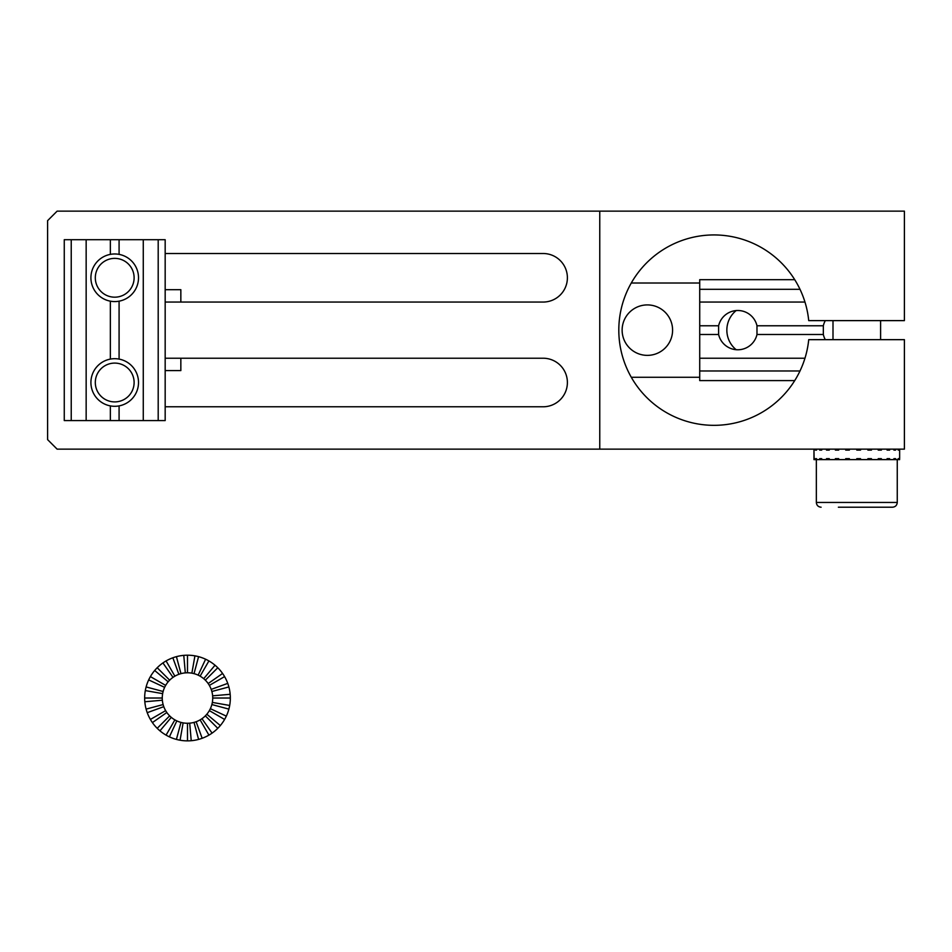 <?xml version="1.0" encoding="UTF-8"?>
<svg xmlns="http://www.w3.org/2000/svg" width="952" height="952" viewBox="0 0 952 952"><rect width="100%" height="100%" fill="white"/><g stroke="black" fill="none" stroke-linecap="round" stroke-linejoin="round"><path stroke-width="1.43" d="M119.083 254.374L119.083 239.702L110.349 239.702L110.349 254.374M143.276 420.582L143.276 239.702L158.199 239.702L158.199 420.582L110.349 420.582L110.349 405.897M119.083 420.582L119.083 405.897M71.233 239.702L64.26 239.702L64.26 420.582L71.233 420.582L71.233 239.702L110.349 239.702M158.199 420.582L165.172 420.582L165.172 239.702L158.199 239.702M110.349 420.582L71.233 420.582M86.156 420.582L86.156 239.702M110.349 359.094L110.349 301.177M119.083 359.094L119.083 301.177M119.083 239.702L143.276 239.702M103.03 257.04A23.8 23.8 0 0 0 102.602 298.262A23.8 23.8 0 0 0 138.516 278.032A23.8 23.8 0 0 0 103.03 257.04M105.196 260.872A19.397 19.397 0 0 0 104.839 294.477A19.397 19.397 0 0 0 134.113 277.984A19.397 19.397 0 0 0 105.196 260.872M103.03 361.76A23.8 23.8 0 0 0 102.602 402.982A23.8 23.8 0 0 0 138.516 382.752A23.8 23.8 0 0 0 103.03 361.76M105.196 365.592A19.397 19.397 0 0 0 104.839 399.197A19.397 19.397 0 0 0 134.113 382.704A19.397 19.397 0 0 0 105.196 365.592M47.6 220.662L47.6 439.622L57.12 449.142L904.4 449.142L904.4 339.662L904.4 449.142L57.12 449.142L47.6 439.622L57.12 449.142L904.4 449.142L904.4 339.662L808.724 339.662A95.2 95.2 0 0 1 663.675 410.943A95.2 95.2 0 0 1 663.675 249.329A95.2 95.2 0 0 1 808.724 320.622L904.4 320.622L808.724 320.622A95.2 95.2 0 0 0 663.675 249.329A95.2 95.2 0 0 0 663.675 410.943A95.2 95.2 0 0 0 808.724 339.662L904.4 339.662L808.724 339.662A95.2 95.2 0 0 1 663.675 410.943A95.2 95.2 0 0 1 663.675 249.329A95.2 95.2 0 0 1 808.724 320.622L904.4 320.622L904.4 211.142L904.4 320.622L904.4 211.142L599.76 211.142L599.76 449.142L599.76 211.142L57.12 211.142L47.6 220.662L47.6 439.622L47.6 220.662L57.12 211.142L47.6 220.662M165.172 406.778L543.116 406.778A24.276 24.276 0 0 0 567.392 382.502A24.276 24.276 0 0 0 543.116 358.226L165.172 358.226L543.116 358.226A24.276 24.276 0 0 1 567.392 382.502A24.276 24.276 0 0 1 543.116 406.778L165.172 406.778L543.116 406.778A24.276 24.276 0 0 0 567.392 382.502A24.276 24.276 0 0 0 543.116 358.226L165.172 358.226M165.172 253.506L543.116 253.506A24.276 24.276 0 0 1 567.392 277.782A24.276 24.276 0 0 1 543.116 302.058L165.172 302.058L543.116 302.058A24.276 24.276 0 0 0 567.392 277.782A24.276 24.276 0 0 0 543.116 253.506L165.172 253.506L543.116 253.506A24.276 24.276 0 0 1 567.392 277.782A24.276 24.276 0 0 1 543.116 302.058L165.172 302.058M860.537 458.662L856.8 458.662L856.8 459.614L849.362 459.614L849.362 458.662L845.709 458.662L845.709 459.614L838.7 459.614L838.7 458.662L835.38 458.662L835.38 459.614L829.263 459.614L829.263 458.662L826.503 458.662L826.503 459.614L821.707 459.614L821.707 458.662L819.696 458.662L819.696 459.614L816.542 459.614L816.542 458.662L815.424 458.662L815.424 459.614L814.127 459.614L813.96 449.142L813.96 459.614L813.96 458.662L814.127 459.614L815.424 459.614L815.424 458.662L816.542 458.662L815.424 458.662L816.542 458.662L816.34 459.614L821.707 459.614L821.707 458.662L819.696 458.662L819.696 459.614L829.263 459.614L829.263 458.662L826.503 458.662L826.503 459.614L835.38 459.614L835.38 458.662L838.7 458.662L835.38 458.662L838.7 458.662L838.7 459.614L835.904 459.614L849.362 459.614L849.362 458.662L845.709 458.662L845.709 459.614L860.537 459.614L860.537 458.662L856.8 458.662L856.8 459.614L860.537 459.614L860.537 458.662M860.537 450.094L856.8 450.094L856.8 449.142L856.8 450.094L860.537 450.094L860.537 449.142L860.537 450.094M849.362 449.142L849.362 450.094L845.709 450.094L845.709 449.142L845.709 450.094L849.362 450.094L849.362 449.142M838.7 449.142L838.7 450.094L835.38 450.094L835.38 449.142L835.38 450.094L838.7 450.094L835.38 450.094L838.7 450.094L838.7 449.142M829.263 449.142L829.263 450.094L826.503 450.094L826.503 449.142L826.503 450.094L829.263 450.094L826.503 450.094L829.263 450.094L829.263 449.142M821.707 449.142L821.707 450.094L819.696 450.094L819.696 449.142L819.696 450.094L821.707 450.094L819.696 450.094L821.707 450.094L821.707 449.142M816.542 449.142L816.542 450.094L815.424 450.094L815.424 449.142L815.424 450.094L816.542 450.094L815.424 450.094L816.542 450.094L816.542 449.142M814.127 449.142L814.127 450.094L814.127 449.142M899.64 450.094L899.64 458.662L899.64 450.094M898.986 449.142L898.986 450.094L898.176 450.094L898.176 449.142L898.176 450.094L898.986 450.094L898.176 450.094L898.986 450.094L898.986 449.142M895.63 449.142L895.63 450.094L893.904 450.094L893.904 449.142L893.904 450.094L895.63 450.094L893.904 450.094L895.63 450.094L895.63 449.142M889.62 449.142L889.62 450.094L887.097 450.094L887.097 449.142L887.097 450.094L889.62 450.094L887.097 450.094L889.62 450.094L889.62 449.142M881.373 449.142L881.373 450.094L878.22 450.094L878.22 449.142L878.22 450.094L881.373 450.094L878.22 450.094L881.373 450.094L881.373 449.142M871.449 449.142L871.449 450.094L867.891 450.094L867.891 449.142L867.891 450.094L871.449 450.094L871.449 449.142M867.891 459.614L860.537 459.614L867.891 459.614L867.891 458.662L867.891 459.614L871.449 459.614L871.449 458.662L867.891 458.662L871.449 458.662L871.449 459.614L867.891 459.614M878.22 459.614L871.449 459.614L878.22 459.614L878.22 458.662L881.373 458.662L878.22 458.662L878.22 459.614L881.373 459.614L881.373 458.662L878.22 458.662L881.373 458.662L881.373 459.614L878.22 459.614M887.097 459.614L881.373 459.614L887.097 459.614L887.097 458.662L889.62 458.662L887.097 458.662L887.097 459.614L889.62 459.614L889.62 458.662L887.097 458.662L889.62 458.662L889.62 459.614L887.097 459.614M893.904 459.614L889.62 459.614L893.904 459.614L893.904 458.662L895.63 458.662L893.904 458.662L893.904 459.614L895.63 459.614L895.63 458.662L893.904 458.662L895.63 458.662L895.63 459.614L893.904 459.614M898.176 459.614L895.63 459.614L898.176 459.614L898.176 458.662L898.986 458.662L898.176 458.662L898.176 459.614M898.986 459.614L898.986 458.662L898.176 458.662L898.986 458.662L899.64 459.614L898.986 459.614M859.001 450.094L859.001 449.142L859.001 450.094M859.001 458.662L859.001 459.614L859.001 458.662M838.367 507.214L892.5 507.214L838.367 507.214M599.76 211.142L57.12 211.142L599.76 211.142L599.76 449.142M821.707 458.662L819.696 458.662L821.707 458.662M829.263 458.662L826.503 458.662L829.263 458.662M230.336 698.018A42.84 42.84 0 0 0 145.311 690.581A42.84 42.84 0 0 0 226.326 716.13A42.84 42.84 0 0 0 230.336 698.018L212.724 698.018A25.228 25.228 0 0 1 206.822 714.238L220.317 725.555M209.345 710.632L224.601 719.438M206.822 714.238A25.228 25.228 0 0 1 165.648 685.404A25.228 25.228 0 0 1 212.724 698.018M205.334 715.868L217.794 728.316M201.967 718.689L212.07 733.111M200.11 719.867L208.916 735.122M196.124 721.735L202.157 738.276M176.417 739.406L180.975 722.389M169.396 736.848L176.834 720.89M166.076 735.122L174.882 719.867M159.96 730.838L171.289 717.344M157.211 728.316L169.658 715.868M152.403 722.592L166.838 712.489M150.404 719.438L165.648 710.632M147.239 712.679L163.792 706.658M146.12 709.109L163.137 704.551M144.823 701.755L162.364 700.22M144.656 698.018L162.268 698.018M145.311 690.581L162.649 693.639M146.12 686.939L163.137 691.497M148.679 679.918L164.636 687.356M150.404 676.598L165.648 685.404M154.688 670.482L168.171 681.811M157.211 667.733L169.658 680.18M162.923 662.925L173.026 677.36M166.076 660.926L174.882 676.17M172.847 657.772L178.869 674.313M176.417 656.642L180.975 673.659M183.772 655.345L185.307 672.897M187.496 672.79L187.496 655.178M191.876 673.183L194.934 655.833M194.03 673.659L198.587 656.642M198.159 675.158L205.608 659.201M200.11 676.17L208.916 660.926M203.716 678.693L215.033 665.21M180.059 740.216L183.117 722.865M212.344 702.409L229.694 705.468M211.201 689.391L227.754 683.369M210.368 708.681L226.326 716.13M211.868 704.551L228.885 709.109M189.698 723.151L191.233 740.704M194.03 722.389L198.587 739.406M209.345 685.404L224.601 676.598M208.167 683.548L222.59 673.457M187.496 740.858L187.496 723.246M212.629 695.829L230.182 694.294M211.868 691.497L228.885 686.939M205.334 680.18L217.794 667.733M180.844 302.058L180.844 289.682L180.844 302.058M180.844 370.602L180.844 358.226L180.844 370.602L165.172 370.602L180.844 370.602M825.301 320.622A19.683 19.683 0 0 0 823.337 325.774L756.983 325.774L756.983 334.497A19.683 19.683 0 0 1 718.617 334.497L718.617 325.774L699.72 325.774L699.72 302.058L804.964 302.058M756.983 325.774A19.683 19.683 0 0 0 718.617 325.774M880.6 320.622L880.6 339.662M756.983 334.497L823.337 334.497L823.337 325.774M699.72 380.598L794.73 380.598L699.72 380.598L699.72 334.497L718.617 334.497M800.001 370.971L699.72 370.971M699.72 358.226L804.964 358.226M823.337 334.497A19.683 19.683 0 0 0 825.301 339.662M794.73 279.686L699.72 279.686L699.72 302.058M699.72 325.774L699.72 334.497M800.001 289.301L699.72 289.301M699.72 283.018L631.283 283.018M631.283 377.266L699.72 377.266M736.217 310.519A25.228 25.228 0 0 0 736.217 349.753M647.36 355.37A25.228 25.228 0 0 0 672.588 330.142A25.228 25.228 0 0 0 647.36 304.914A25.228 25.228 0 0 0 622.132 330.142A25.228 25.228 0 0 0 647.36 355.37M835.904 502.454L816.34 502.454C816.626 505.333 818.208 506.928 821.1 507.214C818.208 506.928 816.626 505.333 816.34 502.454L816.34 459.614L816.34 502.454L897.26 502.454L835.904 502.454M833 339.662L833 320.622L833 339.662M897.26 502.454C896.974 505.333 895.392 506.928 892.5 507.214C895.392 506.928 896.974 505.333 897.26 502.454L897.26 459.614L897.26 502.454M165.172 289.682L180.844 289.682L165.172 289.682"/></g></svg>
